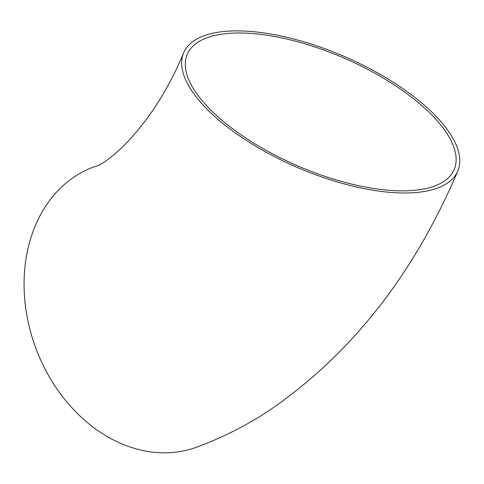 <?xml version="1.0" encoding="UTF-8"?>
<svg xmlns="http://www.w3.org/2000/svg" width="484" height="484" viewBox="0 0 484 484"><rect width="100%" height="100%" fill="white"/><g stroke="black" fill="none" stroke-linecap="round" stroke-linejoin="round"><path stroke-width="0.73" d="M441.499 122.301A149.272 60.246 23.4 0 0 296.783 39.821A149.272 60.246 23.4 0 0 183.714 52.671A149.272 60.246 23.4 0 0 296.807 167.216A149.272 60.246 23.4 0 0 457.731 171.179A149.272 60.246 23.4 0 0 441.499 122.301M183.714 52.671C153.101 127.038 106.099 165.262 94.12 166.78A149.272 116.983 69.9 0 0 35.429 347.119A149.272 116.983 69.9 0 0 196.504 447.216C221.636 437.972 245.551 425.95 268.245 411.146C350.307 355.28 413.469 275.293 457.731 171.179M387.878 190.194A145.357 58.661 23.4 0 0 454.137 169.624A145.357 58.661 23.4 0 0 344.009 58.08A145.357 58.661 23.4 0 0 187.308 54.226A145.357 58.661 23.4 0 0 242.871 136.095A145.357 58.661 23.4 0 0 387.878 190.194"/></g></svg>

